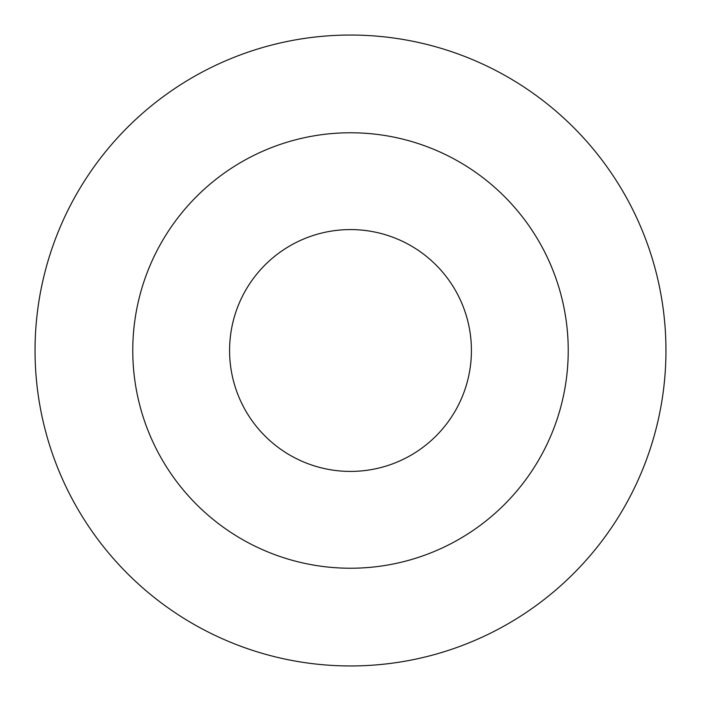 <?xml version="1.0" encoding="UTF-8"?>
<svg xmlns="http://www.w3.org/2000/svg" width="701" height="701" viewBox="0 0 701 701"><rect width="100%" height="100%" fill="white"/><g stroke="black" fill="none" stroke-linecap="round" stroke-linejoin="round"><path stroke-width="1.05" d="M350.5 229.577A120.922 120.922 0 0 1 455.221 410.961A120.922 120.922 0 0 1 245.779 410.961A120.922 120.922 0 0 1 350.5 229.577M350.5 132.769A217.731 217.731 0 0 1 539.06 459.365A217.731 217.731 0 0 1 161.94 459.365A217.731 217.731 0 0 1 350.5 132.769M350.5 35.05A315.45 315.45 0 0 1 623.688 508.225A315.45 315.45 0 0 1 77.312 508.225A315.45 315.45 0 0 1 350.5 35.05"/></g></svg>
